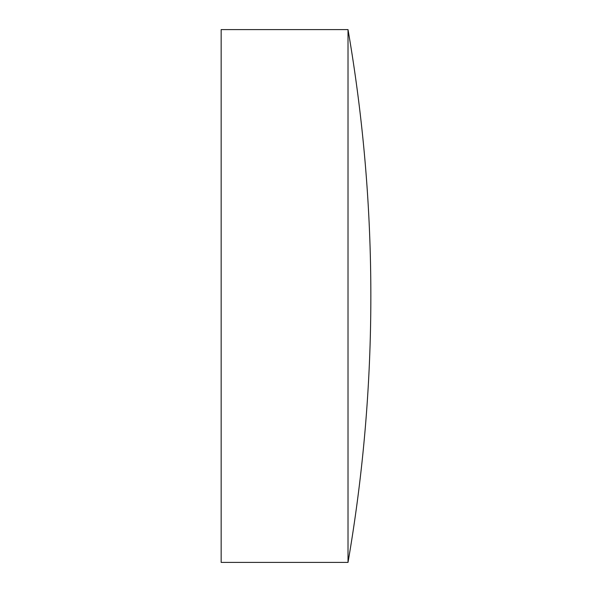 <?xml version="1.0" encoding="UTF-8"?>
<svg xmlns="http://www.w3.org/2000/svg" width="592" height="592" viewBox="0 0 592 592"><rect width="100%" height="100%" fill="white"/><g stroke="black" fill="none" stroke-linecap="round" stroke-linejoin="round"><path stroke-width="0.89" d="M348.015 296L348.015 29.6L221.156 29.6L221.156 562.4L348.015 562.4L348.015 296M348.015 562.4A1565.418 1565.418 0 0 0 348.015 29.6"/></g></svg>
